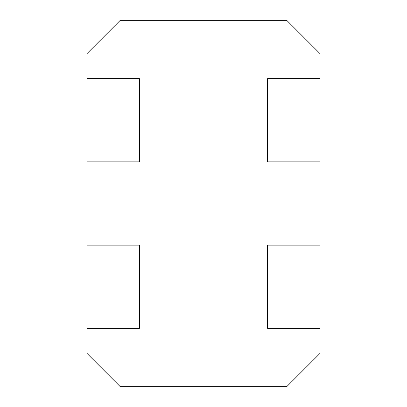 <?xml version="1.0" encoding="UTF-8"?>
<svg xmlns="http://www.w3.org/2000/svg" width="407" height="407" viewBox="0 0 407 407"><rect width="100%" height="100%" fill="white"/><g stroke="black" fill="none" stroke-linecap="round" stroke-linejoin="round"><path stroke-width="0.61" d="M286.752 20.35L320.05 53.648L320.05 78.627L267.603 78.627L267.603 161.874L320.05 161.874L320.05 245.126L267.603 245.126L267.603 328.373L320.05 328.373L320.05 353.352L286.752 386.65L120.248 386.65L86.95 353.352L86.95 328.373L139.398 328.373L139.398 245.126L86.95 245.126L86.95 161.874L139.398 161.874L139.398 78.627L86.95 78.627L86.95 53.648L120.248 20.35L286.752 20.35"/></g></svg>

